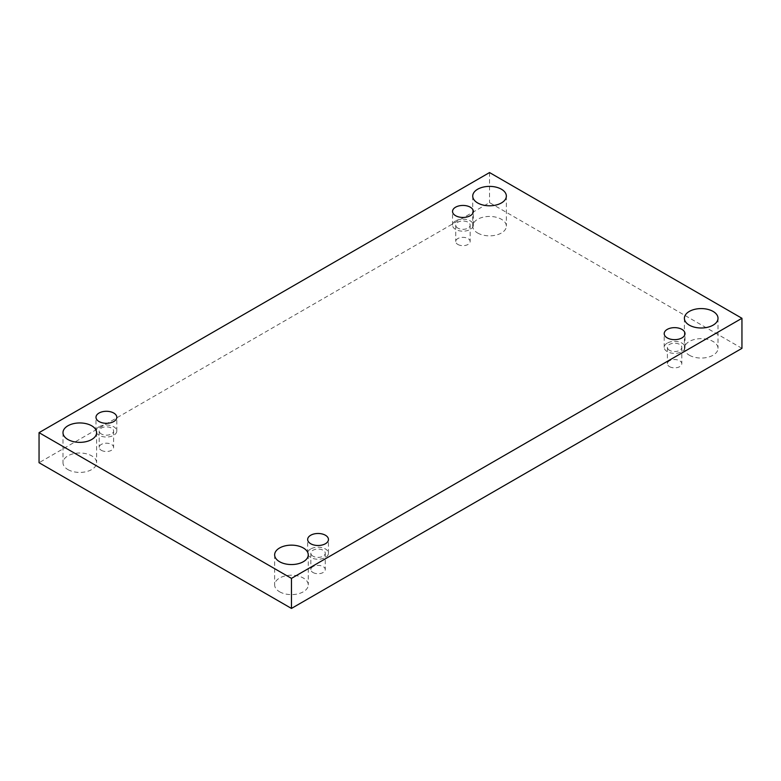 <?xml version="1.0" encoding="UTF-8"?>
<svg xmlns="http://www.w3.org/2000/svg" width="781" height="781" viewBox="0 0 781 781"><rect width="100%" height="100%" fill="white"/><g stroke="black" fill="none" stroke-linecap="round" stroke-linejoin="round"><path stroke-width="0.59" stroke-dasharray="3.9 2.93" d="M67.918 469.576A16.811 9.704 0 0 0 86.232 471.675A16.811 9.704 0 0 0 96.61 462.713A16.811 9.704 0 0 0 79.799 453.009A16.811 9.704 0 0 0 62.988 462.713A16.811 9.704 0 0 0 67.918 469.576M477.66 233.011A16.811 9.704 0 0 0 495.974 235.11A16.811 9.704 0 0 0 506.352 226.148A16.811 9.704 0 0 0 489.541 216.444A16.811 9.704 0 0 0 472.73 226.148A16.811 9.704 0 0 0 477.66 233.011M279.578 591.773A16.811 9.704 0 0 0 297.893 593.882A16.811 9.704 0 0 0 308.27 584.91A16.811 9.704 0 0 0 291.459 575.207A16.811 9.704 0 0 0 274.648 584.91A16.811 9.704 0 0 0 279.578 591.773M689.32 355.209A16.811 9.704 0 0 0 707.635 357.317A16.811 9.704 0 0 0 718.012 348.346A16.811 9.704 0 0 0 701.201 338.651A16.811 9.704 0 0 0 684.39 348.346A16.811 9.704 0 0 0 689.32 355.209M669.512 366.65A7.205 4.159 0 0 0 677.361 367.548A7.205 4.159 0 0 0 681.803 363.712A7.205 4.159 0 0 0 674.599 359.553A7.205 4.159 0 0 0 667.404 363.712A7.205 4.159 0 0 0 669.512 366.65M312.966 572.493A7.205 4.159 0 0 0 320.815 573.4A7.205 4.159 0 0 0 325.267 569.554A7.205 4.159 0 0 0 318.062 565.395A7.205 4.159 0 0 0 310.858 569.554A7.205 4.159 0 0 0 312.966 572.493M101.305 450.295A7.205 4.159 0 0 0 109.155 451.193A7.205 4.159 0 0 0 113.596 447.357A7.205 4.159 0 0 0 106.401 443.198A7.205 4.159 0 0 0 99.197 447.357A7.205 4.159 0 0 0 101.305 450.295M457.851 244.443A7.205 4.159 0 0 0 465.701 245.351A7.205 4.159 0 0 0 470.142 241.505A7.205 4.159 0 0 0 462.938 237.346A7.205 4.159 0 0 0 455.733 241.505A7.205 4.159 0 0 0 457.851 244.443M741.95 348.346L489.541 202.621L39.05 462.713M489.541 172.562L489.541 202.621M457.851 228.111A7.205 4.159 180 0 1 455.733 225.172A7.205 4.159 180 0 1 460.185 221.326A7.205 4.159 180 0 1 468.034 222.224A7.205 4.159 180 0 1 470.142 225.172A7.205 4.159 180 0 1 465.701 229.009A7.205 4.159 180 0 1 457.851 228.111M455.587 220.916A10.407 6.004 0 0 0 452.541 225.172A10.407 6.004 0 0 0 462.938 231.176A10.407 6.004 0 0 0 473.345 225.172A10.407 6.004 0 0 0 466.921 219.617A10.407 6.004 0 0 0 455.587 220.916M101.305 433.953A7.205 4.159 180 0 1 99.197 431.014A7.205 4.159 180 0 1 103.639 427.178A7.205 4.159 180 0 1 111.488 428.076A7.205 4.159 180 0 1 113.596 431.014A7.205 4.159 180 0 1 109.155 434.861A7.205 4.159 180 0 1 101.305 433.953M99.041 426.768A10.407 6.004 0 0 0 95.995 431.014A10.407 6.004 0 0 0 106.401 437.028A10.407 6.004 0 0 0 116.799 431.014A10.407 6.004 0 0 0 110.375 425.469A10.407 6.004 0 0 0 99.041 426.768M312.966 556.16A7.205 4.159 180 0 1 310.858 553.221A7.205 4.159 180 0 1 315.299 549.375A7.205 4.159 180 0 1 323.149 550.273A7.205 4.159 180 0 1 325.267 553.221A7.205 4.159 180 0 1 320.815 557.058A7.205 4.159 180 0 1 312.966 556.16M310.701 548.975A10.407 6.004 0 0 0 307.655 553.221A10.407 6.004 0 0 0 318.062 559.225A10.407 6.004 0 0 0 328.459 553.221A10.407 6.004 0 0 0 322.045 547.666A10.407 6.004 0 0 0 310.701 548.975M669.512 350.308A7.205 4.159 180 0 1 667.404 347.369A7.205 4.159 180 0 1 671.845 343.523A7.205 4.159 180 0 1 679.695 344.431A7.205 4.159 180 0 1 681.803 347.369A7.205 4.159 180 0 1 677.361 351.216A7.205 4.159 180 0 1 669.512 350.308M667.247 343.123A10.407 6.004 0 0 0 664.201 347.369A10.407 6.004 0 0 0 674.599 353.373A10.407 6.004 0 0 0 685.005 347.369A10.407 6.004 0 0 0 678.582 341.824A10.407 6.004 0 0 0 667.247 343.123M455.733 225.172L455.733 241.505M470.142 225.172L470.142 241.505M473.345 225.172L473.345 211.446M452.541 225.172L452.541 211.446M99.197 431.014L99.197 447.357M113.596 431.014L113.596 447.357M116.799 431.014L116.799 417.288M95.995 431.014L95.995 417.288M310.858 553.221L310.858 569.554M325.267 553.221L325.267 569.554M328.459 553.221L328.459 539.495M307.655 553.221L307.655 539.495M667.404 347.369L667.404 363.712M681.803 347.369L681.803 363.712M685.005 347.369L685.005 333.643M664.201 347.369L664.201 333.643M684.39 318.287L684.39 348.346M718.012 318.287L718.012 348.346M274.648 554.852L274.648 584.91M308.27 554.852L308.27 584.91M472.73 196.09L472.73 226.148M506.352 196.09L506.352 226.148M62.988 432.654L62.988 462.713M96.61 432.654L96.61 462.713"/><path stroke-width="1.17" d="M291.459 608.438L741.95 348.346L741.95 318.287L489.541 172.562L39.05 432.654L39.05 462.713L291.459 608.438L291.459 578.379L741.95 318.287M39.05 432.654L291.459 578.379M67.918 439.508A16.811 9.704 0 0 0 86.232 441.616A16.811 9.704 0 0 0 96.61 432.654A16.811 9.704 0 0 0 79.799 422.951A16.811 9.704 0 0 0 62.988 432.654A16.811 9.704 0 0 0 67.918 439.508M477.66 202.953A16.811 9.704 0 0 0 495.974 205.052A16.811 9.704 0 0 0 506.352 196.09A16.811 9.704 0 0 0 489.541 186.386A16.811 9.704 0 0 0 472.73 196.09A16.811 9.704 0 0 0 477.66 202.953M279.578 561.715A16.811 9.704 0 0 0 297.893 563.814A16.811 9.704 0 0 0 308.27 554.852A16.811 9.704 0 0 0 291.459 545.148A16.811 9.704 0 0 0 274.648 554.852A16.811 9.704 0 0 0 279.578 561.715M689.32 325.15A16.811 9.704 0 0 0 707.635 327.259A16.811 9.704 0 0 0 718.012 318.287A16.811 9.704 0 0 0 701.201 308.583A16.811 9.704 0 0 0 684.39 318.287A16.811 9.704 0 0 0 689.32 325.15M667.247 329.397A10.407 6.004 180 0 1 678.582 328.098A10.407 6.004 180 0 1 685.005 333.643A10.407 6.004 180 0 1 674.599 339.657A10.407 6.004 180 0 1 664.201 333.643A10.407 6.004 180 0 1 667.247 329.397M310.701 535.249A10.407 6.004 180 0 1 322.045 533.94A10.407 6.004 180 0 1 328.459 539.495A10.407 6.004 180 0 1 318.062 545.499A10.407 6.004 180 0 1 307.655 539.495A10.407 6.004 180 0 1 310.701 535.249M99.041 413.042A10.407 6.004 180 0 1 110.375 411.743A10.407 6.004 180 0 1 116.799 417.288A10.407 6.004 180 0 1 106.401 423.302A10.407 6.004 180 0 1 95.995 417.288A10.407 6.004 180 0 1 99.041 413.042M455.587 207.199A10.407 6.004 180 0 1 466.921 205.891A10.407 6.004 180 0 1 473.345 211.446A10.407 6.004 180 0 1 462.938 217.45A10.407 6.004 180 0 1 452.541 211.446A10.407 6.004 180 0 1 455.587 207.199"/></g></svg>
